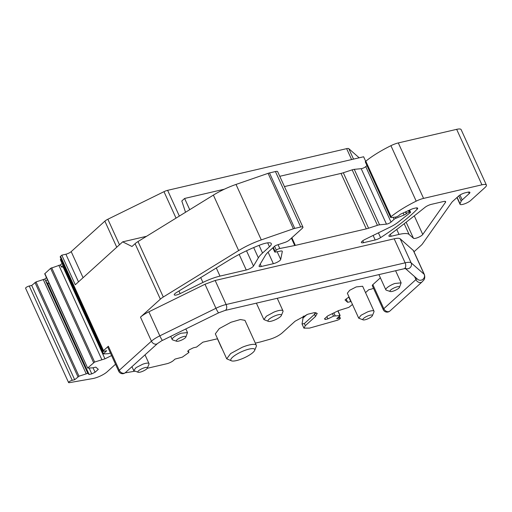 <?xml version="1.0" encoding="UTF-8"?>
<svg xmlns="http://www.w3.org/2000/svg" width="512" height="512" viewBox="0 0 512 512"><rect width="100%" height="100%" fill="white"/><g stroke="black" fill="none" stroke-linecap="round" stroke-linejoin="round"><path stroke-width="0.77" d="M115.533 364.218L107.11 371.84A10.502 2.656 -24.5 0 1 92.877 378.547L69.44 382.656A2.624 0.666 -24.5 0 1 68.57 382.541L25.6 288.25A2.624 0.666 -24.5 0 1 25.946 287.635A2.624 0.666 -24.5 0 1 29.261 286.01L31.712 285.44L36.026 281.914L44.832 279.053L46.438 277.594M93.037 367.763L95.078 372.243L98.304 369.325L95.795 367.117L92.659 367.853L87.68 368.083L44.71 273.792L50.618 268.326L60.474 264.89L62.086 263.437M110.445 353.056L108.301 353.69L103.322 353.926L60.352 259.635L61.069 258.867M103.322 353.926L106.726 350.72L104.282 351.29A2.624 0.666 -24.5 0 1 103.162 351.232L60.192 256.941A2.624 0.666 -24.5 0 1 60.538 256.326L61.811 255.174L65.894 254.221A4.198 1.062 -24.5 0 0 71.194 251.622L104.864 221.146A5.248 1.331 -24.5 0 1 107.853 219.238L163.981 191.68A5.248 1.331 -24.5 0 1 167.616 190.336L346.637 148.646A5.248 1.331 -24.5 0 1 348.774 148.653L359.187 157.805M276.333 250.163L274.56 246.278L268.678 251.603A29.05 7.354 -24.5 0 0 265.376 255.379L259.187 265.811A5.248 1.331 -24.5 0 0 259.091 266.355A5.248 1.331 -24.5 0 0 261.325 266.483L273.35 263.686A5.248 1.331 -24.5 0 0 280.691 259.456L282.298 251.539A5.248 1.331 -24.5 0 0 282.278 251.283A5.248 1.331 -24.5 0 0 280.346 251.091L275.674 252.026A2.624 0.666 -24.5 0 1 274.707 251.93A2.624 0.666 -24.5 0 1 275.059 251.315L276.333 250.163A2.624 0.666 -24.5 0 1 279.795 248.506L294.752 245.523A10.502 2.656 -24.5 0 0 295.354 245.389L366.298 228.87A10.502 2.656 -24.5 0 0 368.589 228.224L377.434 225.312A5.248 1.331 -24.5 0 1 379.552 224.819L386.47 224.141A3.149 0.8 -24.5 0 0 391.027 222.086L394.08 219.322A2.099 0.531 -24.5 0 1 395.846 218.304L404.102 215.008A2.624 0.666 -24.5 0 0 406.317 213.741L406.566 213.51A2.099 0.531 -24.5 0 1 409.216 212.205L409.619 212.115A2.099 0.531 -24.5 0 1 410.515 212.166A2.099 0.531 -24.5 0 1 410.086 212.781L397.939 222.349A15.75 3.987 -24.5 0 1 390.061 227.136L365.082 239.405A5.248 1.331 -24.5 0 0 361.389 242.534A5.248 1.331 -24.5 0 0 363.622 242.662L375.194 239.968A5.248 1.331 -24.5 0 0 380.595 237.626A135.52 34.317 -24.5 0 0 417.171 209.222A5.248 1.331 -24.5 0 0 417.67 208.186A5.248 1.331 -24.5 0 0 415.437 208.058L413.971 208.397A5.248 1.331 -24.5 0 0 410.918 209.472L401.184 213.882A2.099 0.531 -24.5 0 0 399.757 214.752L398.995 215.443A2.624 0.666 -24.5 0 1 395.194 217.152L391.232 217.542A2.624 0.666 -24.5 0 1 390.598 217.395A2.624 0.666 -24.5 0 1 391.078 216.672A49.357 12.499 -24.5 0 1 416.198 201.146A10.502 2.656 -24.5 0 1 423.571 198.4L481.933 184.813A10.502 2.656 -24.5 0 1 486.4 185.062A10.502 2.656 -24.5 0 1 485.011 187.514L470.656 200.506A6.298 1.594 -24.5 0 1 464.493 203.878A6.298 1.594 -24.5 0 1 460.026 204.256A6.298 1.594 -24.5 0 1 460.058 203.77L461.19 201.165A7.878 1.997 -24.5 0 1 462.189 199.936L469.203 193.587A5.248 1.331 -24.5 0 0 469.894 192.358A5.248 1.331 -24.5 0 0 467.661 192.237L465.216 192.806A5.248 1.331 -24.5 0 0 458.586 196.058L452.8 201.299A10.502 2.656 -24.5 0 0 451.757 202.432L422.349 244.045A10.502 2.656 -24.5 0 1 421.306 245.178L414.01 251.782M217.568 338.758L202.88 342.176L196.57 347.066L193.306 347.827L189.331 349.779L187.674 351.277L188.986 352.422L182.31 357.165L175.027 359.091L173.504 360.474A5.248 1.331 -24.5 0 1 166.874 363.725L147.258 368.294M188.23 350.771L188.986 352.422M134.867 371.181A10.502 2.656 -24.5 0 1 134.259 371.296L126.714 372.621A10.502 2.656 -24.5 0 1 125.197 372.787M68.57 382.541A2.624 0.666 -24.5 0 1 68.922 381.926A2.624 0.666 -24.5 0 1 72.23 380.301L29.261 286.01M95.078 372.243L91.763 373.875L89.114 374.49L87.802 373.344L78.995 376.205L74.682 379.731L72.23 380.301M74.682 379.731L31.712 285.44M86.17 373.722L43.2 279.43M87.802 373.344L44.832 279.053M47.386 279.674L45.779 281.133L47.571 283.334L89.114 374.49M87.68 368.083L44.845 273.549M63.674 266.925L63.136 267.078L104.954 358.829L94.637 362.042L87.821 367.84M101.811 359.565L58.842 265.274M63.136 267.078L61.421 266.97L60.474 264.89M63.034 265.517L61.421 266.97M103.162 351.232A2.624 0.666 -24.5 0 1 103.507 350.618L60.538 256.326M274.547 246.285A2.099 0.531 -24.5 0 1 276.742 245.114L284.89 242.432A4.198 1.062 -24.5 0 0 289.28 240.09L302.234 228.365A5.248 1.331 -24.5 0 0 302.931 227.136A5.248 1.331 -24.5 0 0 300.698 227.014L294.752 228.397A5.248 1.331 -24.5 0 0 293.37 228.8L261.286 239.904A31.501 7.974 -24.5 0 0 238.656 250.573L163.296 297.018A10.502 2.656 -24.5 0 0 160.358 299.155L140.486 317.146A14.701 3.725 -24.5 0 1 148.87 311.808L204.998 284.25L215.162 280.48L226.118 304.518A14.701 3.725 155.5 0 0 215.949 308.288L159.821 335.846L148.87 311.808M160.358 299.155L135.078 243.693L131.994 246.49L122.688 241.85L75.29 284.755L61.811 255.174M108.346 346.24L119.296 370.278A4.198 3.181 -132.2 0 0 124.25 373.216A4.198 3.181 47.8 0 0 125.382 372.627L157.523 343.533A4.198 3.181 -132.2 0 1 156.39 344.122A4.198 3.181 -132.2 0 1 151.437 341.184L119.296 370.278A4.198 1.062 -24.5 0 0 118.739 371.258L107.789 347.226A4.198 1.062 -24.5 0 1 108.346 346.24L103.507 350.618M373.478 288.23A2.624 0.666 -24.5 0 1 371.238 289.126L368.787 289.702L365.536 292.64M346.138 298.95L347.674 302.31L350.81 301.581L348.73 297.018M351.142 301.562L350.81 301.581M352.467 304.474L348.826 307.386L338.515 310.598L327.706 315.91L324.48 318.829L325.248 319.507L327.904 318.886L333.536 316.122L332.39 313.606M315.136 312.627L314.522 314.349L315.494 316.474L305.318 325.683L303.93 328.141L309.459 328.115L336.909 320.371A2.624 0.666 -24.5 0 0 339.955 318.816A2.624 0.666 -24.5 0 0 340.307 318.202A2.624 0.666 -24.5 0 0 339.187 318.138L336.736 318.707L340.147 315.507L333.536 316.122M335.168 315.744L333.862 312.883M315.494 316.474L317.235 313.408L314.234 312.666L307.93 314.202L295.085 321.229L282.01 333.062C278.861 335.674 274.803 337.754 269.824 339.296L260.986 341.786A10.502 2.656 -24.5 0 1 259.923 342.061L255.334 343.13M413.21 250.253L424.166 274.291A14.701 3.725 155.5 0 1 424.422 274.63L413.472 250.598L400.179 238.803C399.29 238.093 397.293 238.093 394.182 238.797L215.162 280.48M219.994 276.109A24.678 6.246 -24.5 0 0 202.931 282.438L180.141 293.626A5.248 1.331 -24.5 0 1 174.278 294.842A5.248 1.331 -24.5 0 1 176.442 292.55L228.339 260.563A52.506 13.293 -24.5 0 1 260.39 244.851A13.651 3.456 -24.5 0 1 271.277 243.584A13.651 3.456 -24.5 0 1 269.466 246.771L262.554 253.03A36.928 9.35 -24.5 0 0 258.362 257.824L253.478 266.054A5.248 1.331 -24.5 0 1 246.259 269.99L219.994 276.109L216.294 267.987M409.082 234.432A24.678 6.246 -24.5 0 0 399.014 234.419L391.162 236.25A5.248 1.331 -24.5 0 1 388.928 236.122A5.248 1.331 -24.5 0 1 390.131 234.477A921.075 233.229 -24.5 0 0 425.011 207.347A5.248 1.331 -24.5 0 1 431.328 204.358L443.418 201.542A5.248 1.331 -24.5 0 1 445.651 201.67A5.248 1.331 -24.5 0 1 445.472 202.33L422.758 234.477A5.248 1.331 -24.5 0 1 417.997 237.51A5.248 1.331 -24.5 0 1 413.472 238.291L409.082 234.432L404.205 223.725M372.851 284.646L383.802 308.685A4.198 1.062 -24.5 0 0 383.245 309.664L372.294 285.632A4.198 1.062 -24.5 0 1 372.851 284.646L380.378 277.83M111.59 355.571L104.954 358.829M349.005 296.883L345.011 299.974L347.674 302.31M254.669 350.374L256.256 346.528A16.275 4.122 155.5 0 0 256.326 345.312L244.954 320.352L240.378 319.526L230.995 322.253L219.302 328.576L215.328 333.856L226.707 358.816L231.616 360.883A13.126 3.322 -24.5 0 1 243.469 350.925A13.126 3.322 -24.5 0 1 254.669 350.374A13.126 3.322 -24.5 0 1 242.093 358.752A13.126 3.322 -24.5 0 1 231.616 360.883M372.378 315.686L373.965 311.84A8.403 2.125 155.5 0 0 374.003 311.213L362.63 286.253L356.243 286.912L349.677 290.285L347.341 293.222L358.714 318.182L363.155 319.885A5.248 1.331 -24.5 0 1 363.878 318.138A5.248 1.331 -24.5 0 1 368.41 315.706A5.248 1.331 -24.5 0 1 372.378 315.686A5.248 1.331 -24.5 0 1 366.835 319.232A5.248 1.331 -24.5 0 1 363.155 319.885M49.101 283.43L47.571 283.334M135.078 243.693A10.502 2.656 -24.5 0 1 138.016 241.555L213.382 195.104A31.501 7.974 155.5 0 1 236.013 184.435L268.09 173.338A5.248 1.331 155.5 0 1 269.478 172.928L275.418 171.546A5.248 1.331 155.5 0 1 277.651 171.674L302.931 227.136M486.4 185.062L461.12 129.594A10.502 2.656 155.5 0 0 456.653 129.344L398.298 142.931A10.502 2.656 155.5 0 0 390.925 145.683A49.357 12.499 155.5 0 0 365.798 161.203A2.624 0.666 155.5 0 0 365.318 161.933L390.598 217.395M122.688 241.85L146.554 236.294M326.886 316.653L327.904 318.886M315.987 312.691A13.126 3.322 155.5 0 1 314.522 314.349L304.352 323.558L302.042 324L303.373 316.077M189.728 209.683L184.608 198.458L224.378 189.197M279.763 176.301L363.629 156.768L365.69 161.299M366.957 165.53L365.754 166.624A3.149 0.8 -24.5 0 1 361.197 168.672L354.272 169.35A5.248 1.331 -24.5 0 0 352.16 169.843L343.309 172.755A10.502 2.656 -24.5 0 1 341.024 173.408L284.448 186.579M89.12 368.07L91.763 373.875M324.806 318.534L325.248 319.507M256.326 345.312A16.275 4.122 155.5 0 0 242.368 347.213L230.675 353.536L226.707 358.816M374.003 311.213A8.403 2.125 155.5 0 0 367.622 311.872L361.056 315.245L358.714 318.182M147.379 368.077L148.966 364.23A8.403 2.125 155.5 0 0 149.005 363.603A8.403 2.125 155.5 0 0 142.618 364.269L136.058 367.642L133.715 370.573L138.157 372.282A5.248 1.331 -24.5 0 1 138.874 370.528A5.248 1.331 -24.5 0 1 143.411 368.096A5.248 1.331 -24.5 0 1 147.379 368.077A5.248 1.331 -24.5 0 1 141.83 371.629A5.248 1.331 -24.5 0 1 138.157 372.282M281.35 315.494L282.938 311.648A10.502 2.656 155.5 0 0 282.982 310.867A10.502 2.656 155.5 0 0 273.978 312.09L266.432 316.173L263.872 319.571L268.435 321.376A7.354 1.862 -24.5 0 1 275.078 315.802A7.354 1.862 -24.5 0 1 281.35 315.494A7.354 1.862 -24.5 0 1 274.304 320.186A7.354 1.862 -24.5 0 1 268.435 321.376M185.875 337.056L187.501 332.582L181.114 333.242A8.403 2.125 155.5 0 0 172.211 339.552A8.403 2.125 155.5 0 0 172.704 339.936L176.653 341.254A5.248 1.331 -24.5 0 1 177.37 339.507A5.248 1.331 -24.5 0 1 181.907 337.075A5.248 1.331 -24.5 0 1 185.875 337.056A5.248 1.331 -24.5 0 1 180.326 340.602A5.248 1.331 -24.5 0 1 176.653 341.254M399.501 287.309L401.126 282.835L394.746 283.501A8.403 2.125 155.5 0 0 385.837 289.805A8.403 2.125 155.5 0 0 386.336 290.189L390.278 291.514A5.248 1.331 -24.5 0 1 391.002 289.76A5.248 1.331 -24.5 0 1 395.533 287.328A5.248 1.331 -24.5 0 1 399.501 287.309A5.248 1.331 -24.5 0 1 393.958 290.854A5.248 1.331 -24.5 0 1 390.278 291.514M185.53 212.269L181.811 200.986L184.608 198.458M77.946 376.774L34.976 282.483M78.995 376.205L36.026 281.914M93.594 362.611L50.618 268.326M94.637 362.042L51.667 267.757M103.462 353.677L60.493 259.392M157.523 343.533L162.374 340.307A4.198 0.461 -116.1 0 1 159.821 335.846A14.701 3.725 -24.5 0 0 151.437 341.184L140.486 317.146M78.49 281.862L65.894 254.221M83.078 277.702L71.194 251.622M116.749 247.232L104.864 221.146M119.482 244.755L107.853 219.238M176.032 218.125L163.981 191.68M179.347 216.083L167.616 190.336M351.61 159.571L346.637 148.646M353.542 159.117L348.774 148.653M339.923 315.443L337.862 310.918M339.187 318.138L338.656 316.973M221.696 347.987L217.498 338.771M416.774 278.522A6.298 1.594 -24.5 0 1 415.942 279.59L383.802 308.685A4.198 3.181 47.8 0 0 388.755 311.622A4.198 3.181 47.8 0 0 389.888 311.04L422.029 281.946A4.198 3.181 47.8 0 1 420.896 282.528A4.198 3.181 47.8 0 1 415.942 279.59L414.579 276.589M163.296 297.018L138.016 241.555M304.352 323.558L305.318 325.683M306.848 314.598L302.79 318.272M394.182 238.797L405.133 262.829L226.118 304.518A4.198 2.528 76.9 0 1 225.766 310.054A4.198 2.528 76.9 0 1 225.037 310.451L218.669 312.819A4.198 0.461 63.9 0 1 218.502 312.749A4.198 0.461 63.9 0 1 215.949 308.288L204.998 284.25M400.179 238.803L411.13 262.835A14.701 3.725 155.5 0 0 405.133 262.829A4.198 2.528 76.9 0 1 404.787 268.371A4.198 2.528 76.9 0 1 404.051 268.762L405.92 268.499L405.248 268.269M405.683 268.499A4.198 4.038 131.3 0 0 411.13 262.835L424.166 274.291A4.198 4.038 -48.7 0 1 417.645 279.283L405.395 268.525M469.203 193.587L468.512 192.083M462.189 199.936L459.962 195.053M461.19 201.165L458.784 195.891M460.058 203.77L457.139 197.37M481.933 184.813L456.653 129.344M423.571 198.4L398.298 142.931M416.198 201.146L390.925 145.683M391.078 216.672L365.798 161.203M417.171 209.222L416.557 207.878M380.595 237.626L378.419 232.851M375.194 239.968L373.133 235.45M246.259 269.99L239.168 254.432M261.325 266.483L260.224 264.07M273.35 263.686L268.09 252.147M363.622 242.662L362.758 240.768M391.162 236.25L390.298 234.355M399.014 234.419L396.749 229.453M409.619 212.115L408.845 210.413M409.216 212.205L408.474 210.579M406.566 213.51L405.786 211.795M406.317 213.741L405.491 211.93M404.102 215.008L403.181 212.979M395.846 218.304L395.315 217.139M394.08 219.322L393.184 217.35M391.027 222.086L365.754 166.624M386.47 224.141L361.197 168.672M379.552 224.819L354.272 169.35M377.434 225.312L352.16 169.843M368.589 228.224L343.309 172.755M366.298 228.87L341.024 173.408M295.354 245.389L291.872 237.741M294.752 245.523L291.398 238.17M279.795 248.506L278.054 244.685M275.059 251.315L273.286 247.43M282.298 251.539L282.099 251.104M280.691 259.456L277.165 251.731M300.698 227.014L275.418 171.546M294.752 228.397L269.478 172.928M293.37 228.8L268.09 173.338M261.286 239.904L236.013 184.435M238.656 250.573L213.382 195.104M202.931 282.438L200.717 277.587M180.141 293.626L178.95 291.002M269.466 246.771L267.68 242.854M262.554 253.03L259.066 245.363M258.362 257.824L253.683 247.565M253.478 266.054L246.515 250.778M413.472 238.291L406.15 222.221M445.472 202.33L445.037 201.363M422.758 234.477L414.278 215.872M340.147 315.507L338.022 310.842M340.307 318.202L339.424 316.275M221.677 348.102L217.434 338.79M302.042 324L303.93 328.141M460.026 204.256L456.96 197.536M410.515 212.166L409.568 210.086M274.707 251.93L272.845 247.834M424.422 274.63C425.619 279.578 423.168 280.474 422.029 281.946M383.245 309.664A4.198 4.198 0 0 0 389.888 311.04M145.018 354.854L149.005 363.603M131.942 366.688L133.715 370.573M277.254 298.291L282.982 310.867M256.384 303.149L263.872 319.571M185.837 328.941L187.501 332.582M170.752 336.346L172.211 339.552M395.61 270.733L401.126 282.835M378.918 274.618L385.837 289.805M118.739 371.258A4.198 4.198 0 0 0 125.382 372.627M225.037 310.451L404.051 268.762M162.541 340.378L218.669 312.819"/></g></svg>
